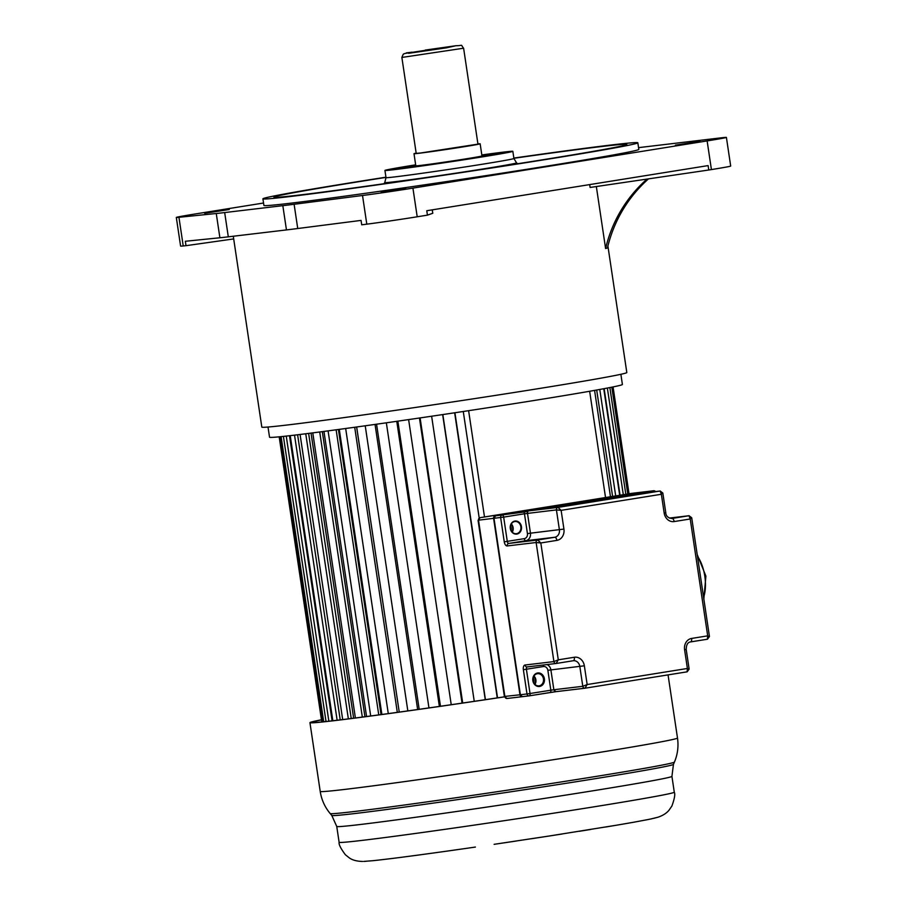 <?xml version="1.0" encoding="UTF-8"?>
<svg xmlns="http://www.w3.org/2000/svg" width="907" height="907" viewBox="0 0 907 907"><rect width="100%" height="100%" fill="white"/><g stroke="black" fill="none" stroke-linecap="round" stroke-linejoin="round"><path stroke-width="1.36" d="M233.292 236.239L261.817 427.095A184.529 3.322 -8.5 0 0 287.825 424.93A184.529 3.322 -8.5 0 0 493.261 395.747A184.529 3.322 -8.5 0 0 626.816 372.55L607.905 246.024M596.341 186.536L605.604 248.541L607.429 248.008A133.794 132.637 73.7 0 1 648.482 178.872M589.686 184.597L590.106 187.454L708.764 170.006L708.106 165.596L426.778 210.73L427.435 215.14L432.775 213.27L432.265 209.846M268.007 427.027L269.538 437.219A178.396 3.209 -8.5 0 0 294.673 435.122A178.396 3.209 -8.5 0 0 493.283 406.903A178.396 3.209 -8.5 0 0 622.395 384.477L620.876 374.296M638.562 147.637L720.748 137.875A40.135 0.726 171.5 0 1 726.405 137.399A40.135 0.726 171.5 0 1 707.131 140.914L412.923 188.112A40.135 0.726 171.5 0 1 362.517 195.493L294.117 204.268A111.493 2.007 171.5 0 1 282.825 205.662L224.675 212.567A111.493 2.007 171.5 0 1 216.263 213.508L178.94 217.295A40.135 0.726 171.5 0 1 176.309 217.431L180.595 246.092A40.135 0.726 -8.5 0 0 183.225 245.956L186.003 245.684L185.345 241.273L219.891 237.77A111.493 2.007 -8.5 0 0 228.303 236.829L286.453 229.925A111.493 2.007 -8.5 0 0 297.734 228.519L361.054 220.401L361.712 224.811L366.802 224.165A40.135 0.726 -8.5 0 0 417.209 216.784L427.435 215.14M176.309 217.431A40.135 0.726 171.5 0 1 195.583 213.916L263.54 203.021M262.917 198.814L263.903 205.435A189.54 3.413 -8.5 0 0 290.603 203.202A189.54 3.413 -8.5 0 0 501.639 173.226A189.54 3.413 -8.5 0 0 638.823 149.406L637.836 142.784A189.54 3.413 171.5 0 1 500.653 166.616A189.54 3.413 171.5 0 1 289.616 196.592A189.54 3.413 171.5 0 1 262.917 198.814A189.54 3.413 171.5 0 1 385.94 177.194M675.364 145.154L699.943 141.356L675.364 145.154M204.665 213.315L229.244 209.517L204.665 213.315M381.155 192.363L405.735 188.565L381.155 192.363M186.003 245.684L233.7 238.926M726.405 137.399L730.691 166.072A40.135 0.726 -8.5 0 1 711.417 169.575L708.764 170.006M647.02 179.087A133.794 132.637 -106.3 0 0 605.604 248.541M513.85 158.067A189.54 3.413 171.5 0 1 611.125 145.007A189.54 3.413 171.5 0 1 637.836 142.784M385.974 177.398A178.396 3.209 -8.5 0 0 273.937 197.17A178.396 3.209 -8.5 0 0 299.072 195.073A178.396 3.209 -8.5 0 0 497.694 166.854A178.396 3.209 -8.5 0 0 626.805 144.428A178.396 3.209 -8.5 0 0 601.67 146.526A178.396 3.209 -8.5 0 0 513.884 158.283M481.821 154.95A64.669 1.168 171.5 0 1 503.736 152.081A64.669 1.168 171.5 0 1 512.84 151.322A64.669 1.168 171.5 0 1 466.039 159.451A64.669 1.168 171.5 0 1 394.046 169.677A64.669 1.168 171.5 0 1 384.931 170.437A64.669 1.168 171.5 0 1 415.655 164.836M481.866 155.267A50.168 0.907 171.5 0 1 491.447 154.054A50.168 0.907 171.5 0 1 498.51 153.464A50.168 0.907 171.5 0 1 462.196 159.768A50.168 0.907 171.5 0 1 406.336 167.704A50.168 0.907 171.5 0 1 399.273 168.294A50.168 0.907 171.5 0 1 415.712 165.153A52.402 0.941 -8.5 0 0 397.073 168.634A52.402 0.941 -8.5 0 0 404.443 168.01A52.402 0.941 -8.5 0 0 475.551 157.716A52.402 0.941 -8.5 0 0 500.709 153.147A52.402 0.941 -8.5 0 0 493.329 153.748A52.402 0.941 -8.5 0 0 481.866 155.222M414 153.691L415.803 165.822A33.446 0.601 -8.5 0 0 420.519 165.425A33.446 0.601 -8.5 0 0 457.763 160.142A33.446 0.601 -8.5 0 0 481.968 155.936L480.154 143.805A33.446 0.601 171.5 0 1 455.949 148.011A33.446 0.601 171.5 0 1 418.705 153.306A33.446 0.601 171.5 0 1 414 153.691A33.446 0.601 171.5 0 1 416.166 153.147M477.921 143.918A33.446 0.601 171.5 0 1 480.154 143.805M420.599 153L477.955 144.134L463.613 48.218L401.869 57.447L416.2 153.362L420.599 153M406.393 53.207L455.96 45.724C464.123 45.622 460.008 43.91 463.613 48.218M406.336 52.878L411.971 52.209C400.622 54.227 405.304 53.513 403.241 54.216L401.869 57.447M468.613 410.678L484.497 516.967M589.652 391.268L605.536 497.546M594.584 390.395L610.479 496.753M596.693 390.01L612.599 496.412M599.788 389.454L615.694 495.914M603.756 388.729L619.685 495.279M604.141 388.65L620.059 495.211M607.361 388.049L623.302 494.689M609.867 387.561L625.819 494.292M611.817 387.176L627.78 493.975M612.803 386.972L628.778 493.816M613.064 386.926L629.027 493.771M279.175 436.823L321.781 721.938M279.775 436.766L322.382 721.881M281.091 436.63L323.708 721.745M283.415 436.392L326.021 721.507M286.249 436.086L328.856 721.201M289.492 435.723L332.098 720.838M290.229 435.643L332.835 720.748M294.526 435.133L337.132 720.249M297.609 434.77L340.216 719.886M300.081 434.464L342.687 719.58M305.75 433.761L348.356 718.877M308.629 433.399L351.236 718.514M353.639 718.208L311.033 433.093M312.779 432.877L355.397 717.981M319.718 431.981L362.324 717.086M322.314 431.63L364.931 716.745M366.575 716.53L323.958 431.415M328.085 430.87L370.691 715.986M336.134 429.793L378.752 714.909M338.424 429.487L381.031 714.603M381.881 714.489L339.275 429.374M345.669 428.501L388.287 713.616M354.705 427.265L397.311 712.369M356.621 426.993L399.239 712.108L356.666 426.993M365.226 425.791L407.833 710.907M375.045 424.419L417.651 709.523M376.564 424.204L419.181 709.308M386.348 422.809L428.954 707.925M396.767 421.313L439.373 706.428M397.867 421.154L440.473 706.27M408.626 419.601L451.233 704.705M419.453 418.014L462.06 703.129M420.1 417.923L462.706 703.038M431.63 416.222L474.248 701.338M442.65 414.59L485.256 699.705M442.831 414.556L485.438 699.671M454.645 412.787L497.251 697.902M454.929 412.753L497.535 697.857M479.191 517.976L463.273 411.495M504.473 696.859A180.618 3.254 171.5 0 1 309.945 722.664A180.618 3.254 171.5 0 1 321.452 719.773M321.475 719.886A178.396 3.209 -8.5 0 0 312.144 722.323A178.396 3.209 -8.5 0 0 504.462 696.814M627.757 823.273L635.24 821.957M605.502 827.048L614.912 825.472M579.29 831.3L590.502 829.497M549.903 835.903L562.227 833.987M531.321 838.748A147.149 2.642 171.5 0 0 549.472 835.971L494.111 844.326M475.404 847.059L468.806 848.011M448.092 850.97L468.227 848.102M418.592 855.029L433.365 853.011M391.552 858.555L402.175 857.206M372.675 860.72L378.854 860.063M363.9 861.412L365.861 861.31M653.788 818.318L657.938 817.23C662.847 815.574 666.543 813.239 669.015 810.212L671.906 806.006C674.547 798.704 675.341 794.101 674.286 792.196L671.928 776.369A169.45 3.05 171.5 0 1 590.548 791.176A169.45 3.05 171.5 0 1 589.879 791.278A169.45 3.05 171.5 0 1 421.619 816.447A169.45 3.05 171.5 0 1 336.746 826.458L331.792 815.45A172.738 3.106 -8.5 0 0 589.822 779.555A172.738 3.106 -8.5 0 0 590.502 779.442A172.738 3.106 -8.5 0 0 673.447 764.386L674.423 762.095A174.042 3.129 171.5 0 1 591.5 777.163A174.042 3.129 171.5 0 1 590.854 777.265A174.042 3.129 171.5 0 1 418.512 803.069A174.042 3.129 171.5 0 1 330.182 813.545C324.819 807.094 321.497 799.725 320.216 791.426A180.618 3.254 -8.5 0 0 411.041 780.712A180.618 3.254 -8.5 0 0 590.752 753.819A180.618 3.254 -8.5 0 0 591.432 753.706A180.618 3.254 -8.5 0 0 677.495 738.026C678.685 746.336 677.665 754.363 674.423 762.095M645.965 819.951L651.181 818.908M646.997 819.758L651.09 818.919M651.067 818.919L657.938 817.23M615.003 825.449L549.472 835.971M628.642 823.125L614.821 825.495M447.65 851.027L467.581 848.192M516.106 841.05A147.149 2.642 171.5 0 1 494.598 844.247M556.127 663.493L558.293 659.831L553.916 661.588L536.128 542.511L540.821 542.964L537.681 540.005L554.71 537.273A6.689 5.748 83.2 0 0 559.392 529.745L556.422 509.904L561.127 510.346L557.986 507.398L660.115 491.016L661.362 494.27L662.337 492.909M631.034 494.462L495.562 515.834L527.953 511.491A2.233 1.916 83.2 0 0 527.489 513.339L530.459 533.18L563.927 529.087A10.034 8.617 83.2 0 1 556.898 540.379L540.821 542.964L558.293 659.831L574.369 657.246A10.034 8.617 83.2 0 1 584.357 665.806L587.158 684.547L582.793 686.304L579.822 666.464A6.689 5.748 83.2 0 0 573.36 660.727A6.689 5.748 83.2 0 0 573.224 660.75M709.002 636.703L707.698 635.852L707.437 639.22L690.488 641.929M563.927 529.087L561.127 510.346L661.362 494.27L664.162 513.011L665.772 512.716C665.919 515.97 667.915 517.897 671.758 518.487A6.689 5.748 83.2 0 0 671.962 518.464L688.98 515.732L690.227 518.985L691.202 517.636M556.002 663.505L527.205 666.928A2.233 1.916 83.2 0 1 527.137 666.928L527.137 666.928A2.233 1.916 83.2 0 1 525.595 666.316L524.994 665.024A4.456 2.279 -99.1 0 0 523.373 669.706L527.001 693.957L530.028 693.515A2.233 1.145 80.9 0 1 529.246 695.85A2.233 1.916 -96.8 0 1 527.001 693.957L520.369 694.751A2.233 1.916 83.2 0 0 522.591 696.644L529.087 695.873M688.696 669.321L687.393 668.47L587.158 684.547L584.947 688.22A2.233 1.916 -96.8 0 1 582.793 686.304L553.86 689.739L550.889 669.899L547.862 670.341A4.456 3.832 -96.8 0 0 543.429 666.532L523.373 669.706M664.162 513.011A10.034 8.617 83.2 0 0 674.15 521.57L690.227 518.985L707.698 635.852L691.622 638.437A10.034 8.617 83.2 0 0 684.592 649.729L687.393 668.47L687.132 671.826L585.083 688.198L687.132 671.826M534.019 676.066A6.134 5.261 -96.8 0 1 535.878 679.831A6.134 5.261 -96.8 0 1 535.005 684.343M511.333 523.974A6.134 5.261 -96.8 0 1 513.135 527.681A6.134 5.261 -96.8 0 1 512.308 532.137M524.994 665.024L553.916 661.588A2.233 1.916 -96.8 0 0 556.07 663.493L556.172 663.482A2.233 1.916 -96.8 0 1 556.07 663.493L527.182 666.928A2.233 1.145 -99.1 0 0 526.502 667.654A2.233 1.145 -99.1 0 0 526.4 669.264L530.028 693.515L553.519 689.785L555.912 691.667L529.269 695.85M534.642 683.957A5.578 4.784 83.2 0 0 535.402 679.91A5.578 4.784 83.2 0 0 533.769 676.543M511.945 531.74A5.578 4.784 83.2 0 0 512.659 527.761A5.578 4.784 83.2 0 0 511.083 524.45M479.916 517.704L646.464 491.605A2.233 1.916 -96.8 0 1 646.532 491.594L631.374 493.397L480.075 517.67A2.233 1.916 83.2 0 0 478.511 520.176L480.041 517.682L646.532 491.594A2.233 1.916 -96.8 0 1 646.691 491.583L646.532 491.594M478.068 520.38L504.383 696.463L519.972 694.796L493.601 518.385A2.233 1.916 -96.8 0 1 495.165 515.879L495.267 515.913M533.701 682.438A4.456 3.832 83.2 0 0 533.894 680.125A4.456 3.832 83.2 0 0 533.203 678.232M511.004 530.164A4.456 3.832 83.2 0 0 511.151 527.976A4.456 3.832 83.2 0 0 510.528 526.196M286.453 229.925L282.825 205.662M294.117 204.268L297.734 228.519M366.802 224.165L362.517 195.493M224.675 212.567L228.303 236.829M219.891 237.77L216.263 213.508M178.94 217.295L183.225 245.956M412.923 188.112L417.209 216.784M711.417 169.575L707.131 140.914M384.772 182.568L386.008 177.625A64.669 1.168 -8.5 0 0 395.112 176.865A64.669 1.168 -8.5 0 0 483.669 164.02A64.669 1.168 -8.5 0 0 513.918 158.498L516.548 162.875A66.63 1.202 171.5 0 1 485.392 168.577A66.63 1.202 171.5 0 1 394.16 181.808A66.63 1.202 171.5 0 1 384.772 182.568L383.91 183.736M425.247 50.078L455.87 45.735L446.459 47.833L408.626 53.309L412.016 52.198M362.539 861.446C356.848 861.299 352.449 860.131 349.365 857.931L345.374 854.745C340.737 848.51 338.651 844.349 339.116 842.286A169.45 3.05 -8.5 0 0 424.317 832.229A169.45 3.05 -8.5 0 0 592.917 807.003A169.45 3.05 -8.5 0 0 593.892 806.845A169.45 3.05 -8.5 0 0 674.286 792.196M529.064 510.834L557.986 507.398A2.233 1.916 -96.8 0 0 556.422 509.904L524.473 513.781A2.233 1.145 -99.1 0 0 522.999 511.707M665.772 512.716L662.824 493.034L660.183 491.004A2.233 1.916 -96.8 0 0 660.115 491.016L631.181 494.451A2.233 1.916 83.2 0 1 631.249 494.44L630.898 494.474M631.317 494.428A2.233 1.916 83.2 0 0 631.249 494.44L660.183 491.004A2.233 1.916 -96.8 0 1 660.273 490.993M654.605 491.662A2.233 1.145 -99.1 0 0 653.494 490.766A2.233 1.916 -96.8 0 1 653.562 490.766A2.233 2.233 0 0 1 655.546 491.549M646.997 491.549A2.233 1.916 83.2 0 0 646.861 491.56L653.562 490.766M646.861 491.56L495.562 515.834A2.233 1.916 83.2 0 0 493.998 518.339L520.369 694.751M504.258 541.808A4.456 2.279 -99.1 0 0 507.194 545.946A2.233 1.916 83.2 0 1 507.376 544.551A2.233 1.916 -96.8 0 1 508.748 543.44A2.233 1.145 -99.1 0 1 507.285 541.366L524.314 538.645A4.456 3.832 -96.8 0 0 527.432 533.622L524.473 513.781L503.668 517.115L507.285 541.366L504.258 541.808L500.641 517.557A2.233 1.916 -96.8 0 1 502.195 515.04A2.233 1.145 80.9 0 1 503.668 517.115L478.511 520.176L504.882 696.587A2.233 1.916 83.2 0 0 507.104 698.481L522.058 696.712M514.904 521.072A6.576 5.646 83.2 0 0 514.326 521.196A6.576 5.646 83.2 0 0 510.358 528.815A6.576 5.646 83.2 0 0 516.854 534.076A6.576 5.646 83.2 0 0 517.432 533.951A6.576 5.646 83.2 0 0 521.4 526.332A6.576 5.646 83.2 0 0 514.904 521.072M536.128 542.511L507.194 545.946M536.116 542.511A2.233 1.916 -96.8 0 1 537.681 540.005L508.748 543.44L525.777 540.708A2.233 1.145 80.9 0 1 524.314 538.645M556.898 540.379A3.345 1.712 -99.1 0 0 554.71 537.273L525.777 540.708A6.689 5.748 -96.8 0 0 530.459 533.18L527.432 533.622M691.622 638.437A3.345 1.712 80.9 0 1 690.454 641.941A3.345 1.712 80.9 0 1 690.42 641.941M687.166 671.815L689.139 669.117L686.202 649.435C686.338 644.764 687.755 642.269 690.454 641.941L707.471 639.208L709.444 636.51L691.701 517.75L689.048 515.72A2.233 1.916 -96.8 0 0 688.98 515.732L669.355 518.067L689.048 515.72A2.233 1.916 -96.8 0 1 689.139 515.709M671.577 518.509L671.962 518.464A3.345 1.712 80.9 0 1 674.15 521.57M522.251 696.667L522.194 696.689A2.233 1.916 -96.8 0 1 519.972 694.796L522.523 696.655L529.155 695.873A2.233 2.233 0 0 0 529.246 695.85A2.233 1.145 80.9 0 1 529.223 695.862L550.05 692.517A2.233 1.145 -99.1 0 0 550.05 692.517A2.233 1.145 -99.1 0 0 550.832 690.182L547.862 670.341M537.613 672.994A6.803 5.839 83.2 0 0 537.012 673.13A6.803 5.839 83.2 0 0 532.908 680.998A6.803 5.839 83.2 0 0 539.62 686.452A6.803 5.839 83.2 0 0 540.221 686.316A6.803 5.839 83.2 0 0 544.325 678.447A6.803 5.839 83.2 0 0 537.613 672.994M543.429 666.532A2.233 1.145 80.9 0 1 543.508 664.99M556.172 663.482L573.19 660.75A3.345 1.712 -99.1 0 0 573.19 660.75L556.218 663.471M573.36 660.727L573.19 660.75A3.345 1.712 -99.1 0 0 574.369 657.246M584.357 665.806L550.889 669.899A6.689 5.748 -96.8 0 0 547.068 664.57M584.868 688.22L556.014 691.656L584.947 688.22A2.233 1.916 -96.8 0 0 585.004 688.209M555.912 691.667L553.519 689.785M550.073 692.517L555.787 691.678M686.202 649.435L684.592 649.729M703.617 597.498A30.101 15.419 -99.1 0 0 704.83 576.296A30.101 15.419 -99.1 0 0 704.762 575.843A30.101 15.419 -99.1 0 0 697.426 556.116M539.722 685.703A6.134 5.261 83.2 0 0 543.44 678.719A6.134 5.261 83.2 0 0 537.556 673.674A6.134 5.261 83.2 0 0 537.386 673.697A6.134 5.261 83.2 0 0 536.831 673.822A6.134 5.261 83.2 0 0 533.112 680.806A6.134 5.261 83.2 0 0 538.996 685.851A6.134 5.261 83.2 0 0 539.177 685.828A6.134 5.261 83.2 0 0 539.722 685.703M516.378 533.69C509.915 534.96 508.192 522.092 514.745 521.536A6.134 5.261 83.2 0 0 514.201 521.661A6.134 5.261 83.2 0 0 510.482 528.645A6.134 5.261 83.2 0 0 516.378 533.69A6.134 5.261 83.2 0 0 516.559 533.667A6.134 5.261 83.2 0 0 517.103 533.543A6.134 5.261 83.2 0 0 520.822 526.548A6.134 5.261 83.2 0 0 514.927 521.514A6.134 5.261 83.2 0 0 514.757 521.536M522.194 696.689L507.036 698.492L504.383 696.463M516.548 162.875L517.716 163.736M513.918 158.498L512.84 151.322M386.008 177.625L384.931 170.437M320.216 791.426L309.945 722.664M331.792 815.45L330.182 813.545M677.495 738.026L668.051 674.887M634.945 822.003L647.247 819.701M363.673 861.423L372.992 860.686M377.595 860.199L391.971 858.498M401.268 857.319L419.057 854.972M431.913 853.215L448.568 850.902M339.116 842.286L336.746 826.458M671.928 776.369L673.447 764.386M495.562 515.834L493.952 518.351L520.323 694.751M697.188 554.494L705.895 576.104L703.843 599.005M538.996 685.851C531.593 686.361 531.536 674.105 537.375 673.697L537.556 673.674"/></g></svg>

